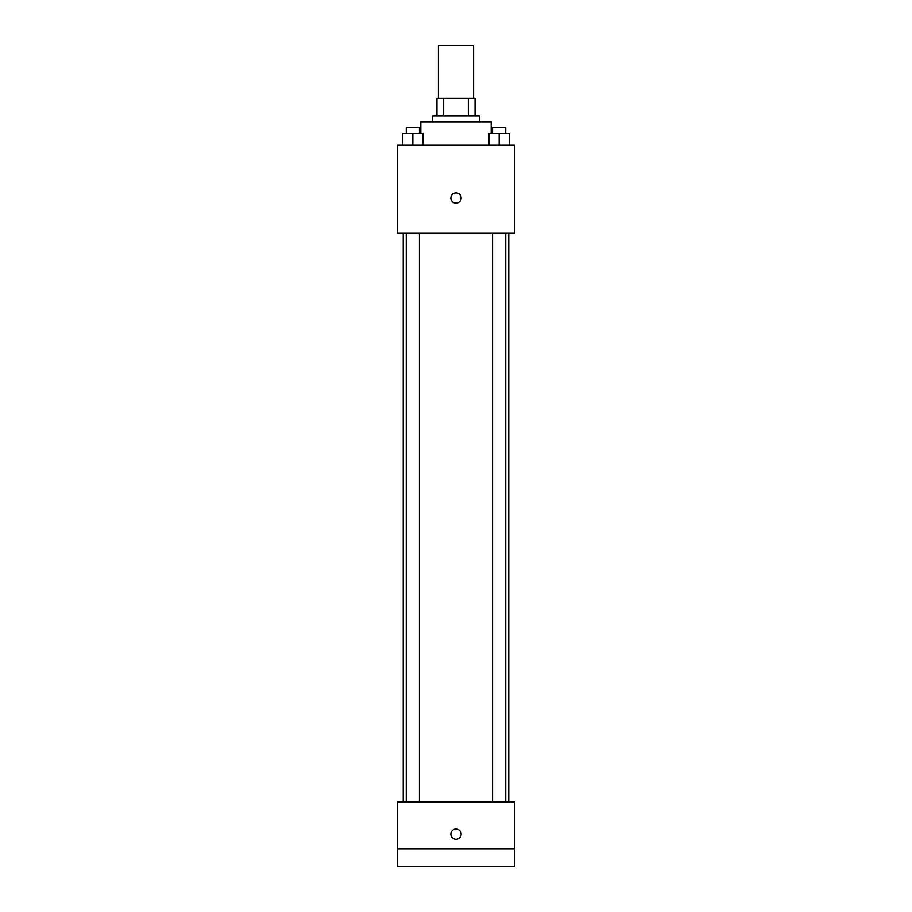 <?xml version="1.0" encoding="UTF-8"?>
<svg xmlns="http://www.w3.org/2000/svg" width="912" height="912" viewBox="0 0 912 912"><rect width="100%" height="100%" fill="white"/><g stroke="black" fill="none" stroke-linecap="round" stroke-linejoin="round"><path stroke-width="1.37" d="M473.59 98.371L473.59 45.6L438.41 45.6L438.41 98.371M443.665 115.949L443.665 98.371L436.951 98.371L436.951 115.949L436.951 98.371M443.665 98.371L475.049 98.371L475.049 115.949M468.335 115.949L468.335 98.371M432.55 121.82L432.55 115.949L479.45 115.949L479.45 121.82M491.18 133.54L491.18 121.82L420.82 121.82L420.82 133.54M397.37 145.27L514.63 145.27L514.63 233.21L397.37 233.21L397.37 145.27M456 203.159A5.13 5.13 0 0 1 451.554 195.464A5.13 5.13 0 0 1 460.446 195.464A5.13 5.13 0 0 1 456 203.159M397.37 801.91L514.63 801.91L514.63 866.4L397.37 866.4L397.37 801.91M456 839.279A5.13 5.13 0 0 1 451.554 831.584A5.13 5.13 0 0 1 460.446 831.584A5.13 5.13 0 0 1 456 839.279M397.37 848.81L514.63 848.81M488.889 145.27L488.889 133.54L509.409 133.54L509.409 145.27L509.409 133.54M499.149 145.27L499.149 133.54M505.738 133.54L505.738 127.68L492.56 127.68L492.56 133.54M402.591 145.27L402.591 133.54L423.111 133.54L423.111 145.27L423.111 133.54M412.851 145.27L412.851 133.54M419.44 133.54L419.44 127.68L406.262 127.68L406.262 133.54M508.771 801.91L508.771 233.21M403.229 801.91L403.229 233.21M492.56 233.21L492.56 801.91M505.738 233.21L505.738 801.91M419.44 801.91L419.44 233.21M406.262 801.91L406.262 233.21"/></g></svg>
